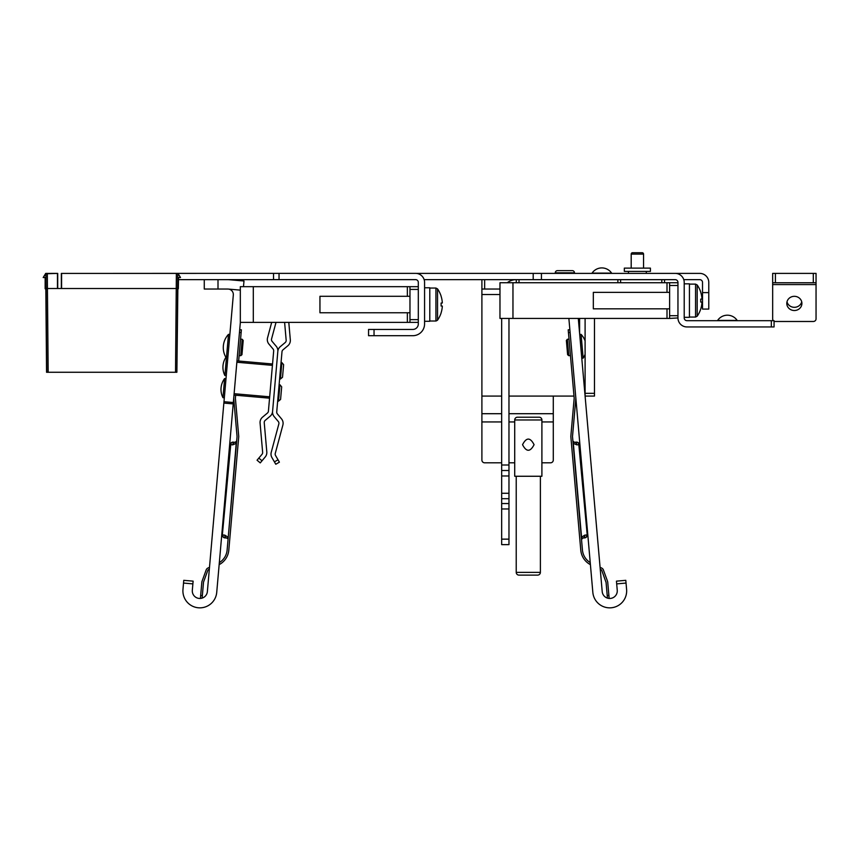 <?xml version="1.0" encoding="UTF-8"?>
<svg xmlns="http://www.w3.org/2000/svg" width="859" height="859" viewBox="0 0 859 859"><rect width="100%" height="100%" fill="white"/><g stroke="black" fill="none" stroke-linecap="round" stroke-linejoin="round"><path stroke-width="1.29" d="M113.12 273.398A9.009 9.009 0 0 1 113.646 273.387L279.035 273.366L279.035 279.626L273.538 279.626L273.538 273.366M683.785 279.647L699.763 279.647A2.749 2.749 0 0 1 702.512 282.386L702.512 292.608L708.772 292.608L708.772 282.386A9.009 9.009 0 0 0 699.763 273.387L611.973 273.387M178.532 279.647L415.885 279.647M424.153 279.647L533.192 279.647L533.192 273.398L541.428 273.398L541.428 279.658L533.192 279.658M416.143 273.387L591.701 273.387M708.772 292.608L708.772 309.079L702.512 309.079L702.512 292.608M508.968 508.968L501.667 508.968L501.667 503.546L508.968 503.546L508.968 544.638L501.667 544.638L501.667 539.141L508.968 539.141M501.667 508.968L501.667 539.141M516.27 282.74L516.27 279.647A14.614 14.614 0 0 0 507.282 282.74M620.617 279.658L620.617 282.74L620.617 279.658M664.555 279.658L664.555 282.74M501.667 318.431L501.667 464.998L508.968 464.998L508.968 475.983L501.667 475.983L501.667 464.998M508.968 318.431L508.968 464.998M501.667 503.546L501.667 475.983M501.667 493.281L508.968 493.281L508.968 475.983M508.968 493.281L508.968 498.692L501.667 498.692M508.968 503.546L508.968 498.692M508.968 470.496L501.667 470.496M557.598 270.639L572.158 270.639M572.287 270.639A2.201 2.201 0 0 1 574.488 272.829L574.488 273.387M557.459 270.639A2.201 2.201 0 0 0 555.268 272.829L555.268 273.387M643.552 254.103L643.552 268.115L643.552 254.103A1.374 1.374 0 0 0 642.178 252.729A1.374 1.374 0 0 1 643.552 254.103L631.193 254.103A1.374 1.374 0 0 1 632.568 252.729L642.178 252.729L632.568 252.729A1.374 1.374 0 0 0 631.193 254.103L631.193 268.115M628.444 273.387L628.444 271.401M646.301 273.387L646.301 271.401M650.413 271.401L624.332 271.401L624.332 268.115L650.413 268.115L650.413 271.401L650.413 268.115M624.332 271.401L624.332 268.115M578.3 318.431L602.202 591.572A7.548 7.548 0 0 0 610.384 598.433A7.548 7.548 0 0 0 617.245 590.251L616.451 581.146L625.803 580.33L616.451 581.146M568.873 318.431L592.839 592.388A16.944 16.944 0 0 0 611.2 607.785A16.944 16.944 0 0 0 626.598 589.435L626.039 583.057L616.687 583.884M625.803 580.33L626.039 583.057M607.442 598.111L606.078 582.488L601.826 570.526A1.675 1.675 0 0 0 600.956 569.581L600.248 569.249M607.227 595.577L608.891 595.437L607.742 582.338A4.424 4.424 0 0 0 607.496 581.21L603.405 569.957A3.35 3.35 0 0 0 601.665 568.057L600.076 567.316M590.412 564.642A18.146 18.146 0 0 1 580.77 550.147L570.859 436.909A4.424 4.424 0 0 1 570.859 436.136L574.166 398.372A1.675 1.675 0 0 0 574.166 398.082L568.196 329.835L569.861 329.695L568.196 329.835M590.24 562.613A16.471 16.471 0 0 1 582.434 550.007L572.524 436.759A2.749 2.749 0 0 1 572.524 436.286L575.831 398.522A3.35 3.35 0 0 0 575.831 397.932M606.078 582.488A2.749 2.749 0 0 0 605.928 581.779M608.891 595.437L609.128 598.175L608.022 598.272M573.211 441.827L572.899 441.064L573.211 441.827A2.749 1.739 140.2 0 1 573.35 443.384L576.872 444.855L573.35 443.384L572.899 441.064L574.392 442.31L576.335 442.138A2.749 2.255 85 0 1 578.826 444.683L576.872 444.855A2.749 2.255 85 0 0 574.392 442.31M573.35 443.384L581.554 537.186L584.775 535.125A2.749 2.255 85 0 1 582.767 538.056L584.721 537.884L582.767 538.056L581.522 539.549L581.554 537.186A2.749 1.739 29.8 0 1 581.693 538.743L581.543 539.13M584.775 535.125L586.729 534.953A2.749 2.255 85 0 1 584.721 537.884A2.749 2.749 0 0 0 587.212 534.91L578.826 444.683L587.212 534.91M566.36 340.475L567.359 339.284L568.798 355.69L567.606 354.692L566.392 340.744M579.707 334.484L581.071 334.366L583.154 358.16A19.381 19.381 0 0 0 585.097 354.295M566.983 347.584L567.584 354.423M240.327 290.127L227.85 289.032L204.27 289.032L204.27 279.647M228.795 289.118A5.487 5.487 0 0 1 233.315 295.002L223.984 401.711L233.337 402.538L240.348 322.383M193.125 581.146L183.762 580.33L193.125 581.146L192.878 583.884L183.525 583.057L182.967 589.435A16.944 16.944 0 0 0 198.375 607.785A16.944 16.944 0 0 0 216.726 592.388L233.218 403.902L223.855 403.086L223.984 401.711L233.337 402.538L233.218 403.902M192.878 583.884L192.319 590.251A7.548 7.548 0 0 0 199.191 598.433A7.548 7.548 0 0 0 207.373 591.572L223.855 403.086M227.85 279.647A14.882 14.882 0 0 1 228.666 279.669L243.988 281.011L243.484 286.681M183.525 583.057L183.762 580.33M209.489 567.316L207.899 568.057A3.35 3.35 0 0 0 206.171 569.957L202.069 581.21A4.424 4.424 0 0 0 201.822 582.338L200.673 595.437L202.348 595.577L202.123 598.111M235.656 395.215L235.409 398.082A1.675 1.675 0 0 0 235.409 398.372L238.716 436.136A4.424 4.424 0 0 1 238.716 436.909L228.805 550.147A18.146 18.146 0 0 1 219.152 564.642M233.734 397.932A3.35 3.35 0 0 0 233.734 398.522L237.041 436.286A2.749 2.749 0 0 1 237.041 436.759L227.13 550.007A16.471 16.471 0 0 1 219.335 562.613M209.328 569.249L208.608 569.581A1.675 1.675 0 0 0 207.738 570.526L203.647 581.779A2.749 2.749 0 0 0 203.486 582.488L202.348 595.577M239.704 329.695L241.379 329.835L241.143 332.573L239.468 332.422M238.652 361.027L241.143 332.573M201.554 598.272L200.437 598.175L200.673 595.437M224.79 535.125L228.011 537.186L224.79 535.125A2.749 2.255 95 0 0 226.797 538.056L224.854 537.884A2.749 2.255 95 0 1 222.846 534.953L224.79 535.125M228.054 539.549L236.214 443.384L232.692 444.855L230.255 444.64L222.352 534.91L230.738 444.683A2.749 2.255 95 0 1 233.229 442.138L235.183 442.31L236.665 441.064L236.354 441.827A2.749 1.739 39.8 0 0 236.214 443.384L236.665 441.064M228.011 537.186A2.749 1.739 150.2 0 0 227.871 538.743L226.797 538.056M235.183 442.31A2.749 2.255 95 0 0 232.692 444.855M243.183 340.744L241.959 354.692L240.767 355.69L242.206 339.284L243.204 340.475M227.936 356.506L226.572 356.378A18.189 18.189 0 0 0 224.897 375.533L228.494 334.366A19.381 19.381 0 0 0 225.906 357.333M242.582 347.584L241.98 354.423M233.992 395.076L269.554 398.179M272.539 363.991L236.977 360.877L272.539 363.991M271.68 322.383L267.546 337.834A6.915 6.915 0 0 0 268.921 344.072L273.044 348.99A2.749 2.749 0 0 1 273.677 350.998L268.416 411.182A2.749 2.749 0 0 1 267.439 413.039L262.532 417.163A6.915 6.915 0 0 0 260.084 423.068L262.639 452.306A2.749 2.749 0 0 1 262.006 454.314L258.827 458.105L262.016 460.789L265.206 456.988A6.915 6.915 0 0 0 266.805 451.941L264.239 422.703A2.749 2.749 0 0 1 265.216 420.362L270.123 416.239A6.915 6.915 0 0 0 272.571 411.536L277.833 351.352A6.915 6.915 0 0 0 276.244 346.306L272.12 341.388A2.749 2.749 0 0 1 271.573 338.918L276.007 322.383M262.016 460.789L260.256 462.894L257.056 460.209L258.827 458.105M288.796 322.383L290.321 339.831A6.915 6.915 0 0 1 287.883 345.737L282.965 349.86A2.749 2.749 0 0 0 281.999 351.718L276.727 411.901A2.749 2.749 0 0 0 277.36 413.909L281.484 418.827A6.915 6.915 0 0 1 282.869 425.065L275.267 453.412A2.749 2.749 0 0 0 275.546 455.495L279.4 462.163L275.782 464.257L271.927 457.579A6.915 6.915 0 0 1 271.24 452.328L278.831 423.981A2.749 2.749 0 0 0 278.284 421.501L274.161 416.594A6.915 6.915 0 0 1 272.571 411.536L277.833 351.352A6.915 6.915 0 0 1 280.281 346.66L285.199 342.537A2.749 2.749 0 0 0 286.165 340.196L284.608 322.383M275.782 464.257L279.4 462.163M281.655 387.108L280.603 399.145M223.791 388.118L224.628 378.54A18.189 18.189 0 0 0 222.953 397.685L223.791 388.118M283.073 370.97L283.62 364.678L282.514 377.262L280.431 379.012L281.87 362.595L283.62 364.678M508.968 396.074L553.293 396.074L553.293 413.705L508.968 413.705M501.667 413.705L481.899 413.705L481.899 396.074L501.667 396.074M499.97 289.032L481.899 289.032L481.899 396.074M553.293 396.074L573.984 396.074M585.097 393.325L594.482 393.325L594.482 396.074L585.097 396.074L585.097 318.431M594.482 393.325L594.482 318.431M481.899 289.032L481.899 279.647M481.899 413.705L481.899 460.059A2.749 2.749 0 0 0 484.648 462.808L501.667 462.808M541.9 462.808L550.555 462.808A2.749 2.749 0 0 0 553.293 460.059L553.293 413.705M508.968 462.808L514.713 462.808M539.151 417.216A2.749 2.749 0 0 1 541.9 419.965L541.9 476.262L514.713 476.262L514.713 419.965A2.749 2.749 0 0 1 517.462 417.216L539.151 417.216M518.976 575.111A2.749 2.749 0 0 1 516.227 572.373L540.386 572.373A2.749 2.749 0 0 1 537.648 575.111L518.976 575.111M522.54 444.683C526.384 437.242 530.228 437.242 534.073 444.683C530.228 452.113 526.384 452.113 522.54 444.683M540.386 476.262L540.386 572.373M516.227 476.262L516.227 572.373M177.502 273.409L61.343 273.409L61.343 288.517L57.467 288.517L61.59 288.517L57.714 288.506L57.714 273.398L47.546 273.409M57.714 288.506L47.438 288.517L48.168 372.269L46.558 372.269L45.828 288.796M45.699 273.774L57.231 273.409M45.699 273.409L43.197 277.532M45.151 277.532L45.151 288.785L46.075 288.796M176.374 273.42L61.59 273.42L61.59 288.517L176.245 288.517L176.374 273.42L177.749 273.42L176.879 372.269L175.515 372.269L176.245 288.517L177.62 288.517M46.805 372.269L45.935 273.42L47.309 273.42L47.438 288.517L46.064 288.517M48.168 372.269L175.515 372.269M57.467 288.517L57.467 273.42L47.309 273.42M46.182 273.409L43.186 277.532L45.387 277.532L45.387 288.796M177.749 273.42L180.497 277.532L178.296 277.532L178.296 288.796L177.609 288.796M176.61 273.409L61.612 273.409M176.61 273.398L177.985 273.398L180.508 277.521M177.856 288.796L176.879 372.258M46.182 273.398L47.546 273.398M178.532 277.532L178.318 288.785M794.36 296.323A7.548 7.097 180 0 0 786.801 303.42A7.548 7.097 180 0 0 794.36 310.518A7.548 7.097 180 0 0 801.909 303.42A7.548 7.097 180 0 0 794.36 296.323M787.005 301.81A7.548 7.097 180 0 0 801.715 301.81M813.301 282.772L813.301 273.387L816.05 273.387L816.05 282.772L772.66 282.772L772.66 273.387L775.409 273.387L775.409 282.772M813.301 273.387L775.409 273.387M772.66 282.772L772.66 318.904A2.749 2.577 180 0 0 773.422 320.686M774.066 321.159A2.749 2.577 180 0 0 775.409 321.481L813.301 321.481A2.749 2.577 180 0 0 816.05 318.904L816.05 282.772M374.041 335.697L368.554 335.697L368.554 329.437L374.041 329.437L374.041 335.697L412.814 335.697A11.758 11.758 0 0 0 424.571 323.95L424.571 282.375A9.009 9.009 0 0 0 415.563 273.366L279.035 273.366M374.041 329.437L412.814 329.437A5.487 5.487 0 0 0 418.312 323.95L418.312 282.375A2.749 2.749 0 0 0 415.563 279.626L279.035 279.626M424.571 321.287L429.79 321.287L429.79 287.776L424.571 287.776M429.79 288.055L435.921 288.055L437.542 288.903L437.542 320.16A27.456 27.456 0 0 0 441.107 312.934L441.107 312.934M409.968 296.291L319.945 296.291L319.945 312.773L409.968 312.773M429.79 321.008L435.921 321.008L435.921 288.055L437.542 288.903A27.456 27.456 0 0 1 441.107 296.13L441.075 296.151A27.456 27.381 90 0 1 442.331 302.969L441.075 303.066A25.459 19.564 -90 0 1 441.075 305.997L442.331 306.094A27.456 27.381 90 0 1 441.075 312.912M441.075 305.997A25.459 19.564 -90 0 0 441.075 303.066M418.312 289.429L409.968 289.429L409.968 286.681L253.308 286.681L253.308 322.383L409.968 322.383L409.968 319.634L418.312 319.634M418.312 322.383L409.968 322.383M409.968 289.429L409.968 319.634M409.968 286.681L418.312 286.681M253.308 322.383L240.327 322.383L240.327 286.681L253.308 286.681M601.837 273.13L592.066 273.13A0.601 0.601 0 0 1 591.561 273.398A0.601 0.601 0 0 0 592.066 273.13A11.758 11.758 0 0 1 611.608 273.13L601.837 273.13M727.39 320.418L717.619 320.418A0.601 0.601 0 0 1 717.115 320.686A0.601 0.601 0 0 0 717.619 320.418A11.758 11.758 0 0 1 737.162 320.418L727.39 320.418M541.428 279.658L675.217 279.658A2.749 2.749 0 0 1 677.955 282.407L677.955 317.937A9.009 9.009 0 0 0 686.964 326.946L771.328 326.946L771.328 320.686L686.964 320.686A2.749 2.749 0 0 1 684.215 317.937L684.215 282.407A9.009 9.009 0 0 0 675.217 273.398L541.428 273.398M771.328 320.686L774.066 320.686L774.066 326.946L771.328 326.946M677.955 285.478L669.612 285.478L669.612 282.74L512.963 282.74L512.963 318.431L669.612 318.431L669.612 315.693L677.955 315.693M677.955 317.937L669.612 318.431M669.612 285.478L669.612 315.693M669.612 282.74L677.955 282.74M512.963 318.431L499.97 318.431L499.97 282.74L512.963 282.74M689.433 284.114L695.565 284.114L697.186 284.963L697.186 316.209A27.456 27.456 0 0 0 700.751 308.993L700.751 308.993A27.456 27.381 90 0 0 701.975 302.143L700.719 302.046A25.459 19.564 -90 0 0 700.719 299.125A25.459 19.564 -90 0 1 700.719 302.046M669.612 292.35L593.322 292.35L593.322 308.821L669.612 308.821M700.719 292.21L700.719 292.21A27.456 27.381 90 0 1 701.975 299.029L700.719 299.125M689.433 317.057L695.565 317.057L695.565 284.114L697.186 284.963A27.456 27.456 0 0 1 700.751 292.178M684.215 283.835L689.433 283.835L689.433 317.336L684.215 317.336M519.019 279.647L519.019 282.74M617.879 282.74L617.879 279.658M661.817 282.74L661.817 279.658M574.488 272.829L555.268 272.829M570.097 332.422L568.433 332.573M218.003 279.647L218.003 289.032M234.11 393.701L269.672 396.815M272.421 365.354L236.859 362.24M274.408 461.874L278.026 459.79M277.672 401.099L278.499 401.174L279.937 384.757L281.677 386.84M481.899 294.53L499.97 294.53M579.6 318.431L579.6 333.303M484.648 279.647L484.648 289.032M481.899 421.941L501.667 421.941M508.968 421.941L514.713 421.941M541.9 421.941L553.293 421.941M541.9 419.965L514.713 419.965M772.66 284.587L816.05 284.587M407.359 286.681L407.359 296.291M407.359 312.773L407.359 322.383M667.003 282.74L667.003 292.35M667.003 308.821L667.003 318.431M579.31 444.64A2.749 2.749 0 0 0 576.335 442.138M567.359 339.284L569.002 339.133M585.097 340.883A19.381 19.381 0 0 0 581.071 334.366M581.79 358.278L583.154 358.16M568.798 355.69L570.44 355.551M222.352 534.91A2.749 2.749 0 0 0 224.854 537.884M233.229 442.138A2.749 2.749 0 0 0 230.255 444.64M242.206 339.284L240.563 339.133M229.858 334.484L228.494 334.366M240.767 355.69L239.124 355.551M279.937 384.757L279.111 384.682M225.992 378.658L224.628 378.54M224.317 397.814L222.953 397.685M278.499 401.174L280.582 399.424M281.87 362.595L281.054 362.53M226.261 375.651L224.897 375.533M280.431 379.012L279.615 378.937M437.456 320.267L436.039 321.008M435.921 321.008L437.542 320.16M695.565 317.057L697.186 316.209L695.565 317.057"/></g></svg>
